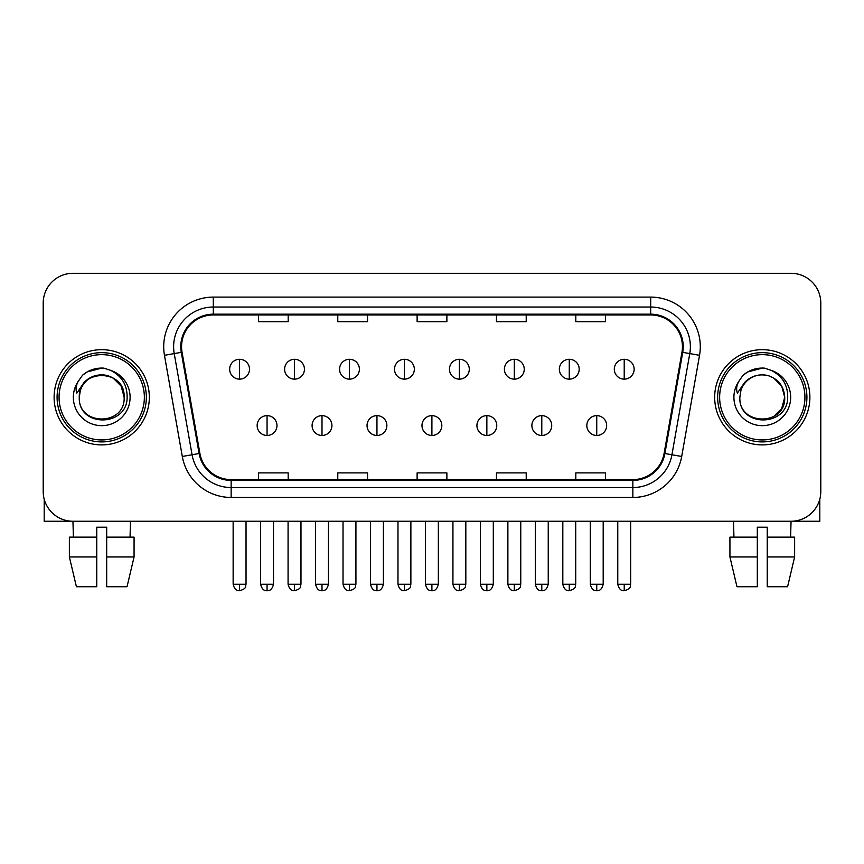 <?xml version="1.0" encoding="UTF-8"?>
<svg xmlns="http://www.w3.org/2000/svg" width="864" height="864" viewBox="0 0 864 864"><rect width="100%" height="100%" fill="white"/><g stroke="black" fill="none" stroke-linecap="round" stroke-linejoin="round"><path stroke-width="1.3" d="M54.108 397.289A47.606 47.606 0 0 0 101.714 444.895A47.606 47.606 0 0 0 149.332 397.289A47.606 47.606 0 0 0 101.714 349.682A47.606 47.606 0 0 0 54.108 397.289A47.606 47.606 0 0 0 101.714 444.895A47.606 47.606 0 0 0 149.332 397.289A47.606 47.606 0 0 0 101.714 349.682A47.606 47.606 0 0 0 54.108 397.289M714.668 397.289A47.606 47.606 0 0 0 762.286 444.895A47.606 47.606 0 0 0 809.892 397.289A47.606 47.606 0 0 0 762.286 349.682A47.606 47.606 0 0 0 714.668 397.289A47.606 47.606 0 0 0 762.286 444.895A47.606 47.606 0 0 0 809.892 397.289A47.606 47.606 0 0 0 762.286 349.682A47.606 47.606 0 0 0 714.668 397.289M181.559 346.702A31.741 31.741 0 0 1 213.3 314.96L650.7 314.96A31.741 31.741 0 0 1 681.955 352.21L664.114 453.384A31.741 31.741 0 0 1 632.858 479.606L231.142 479.606A31.741 31.741 0 0 1 199.886 453.384L182.045 352.21A31.741 31.741 0 0 1 181.559 346.702M180.77 346.702A32.53 32.53 0 0 0 181.267 352.35L199.098 453.514A32.53 32.53 0 0 0 231.142 480.406L632.858 480.406A32.53 32.53 0 0 0 664.902 453.514L682.733 352.35A32.53 32.53 0 0 0 650.7 314.172L213.3 314.172A32.53 32.53 0 0 0 180.77 346.702M164.462 355.309A49.594 49.594 0 0 1 213.3 297.108L650.7 297.108A49.594 49.594 0 0 1 699.538 355.309L681.696 456.484A49.594 49.594 0 0 1 632.858 497.459L231.142 497.459A49.594 49.594 0 0 1 182.304 456.484L164.462 355.309L174.226 353.592A39.668 39.668 0 0 1 213.3 307.033L650.7 307.033A39.668 39.668 0 0 1 689.774 353.592L671.933 454.756A39.668 39.668 0 0 1 632.858 487.544L231.142 487.544A39.668 39.668 0 0 1 192.067 454.756L174.226 353.592A39.668 39.668 0 0 1 173.632 346.702M820.8 303.059A29.754 29.754 0 0 0 791.046 273.305L72.954 273.305A29.754 29.754 0 0 0 43.2 303.059L43.2 491.508A29.754 29.754 0 0 0 72.954 521.262L791.046 521.262A29.754 29.754 0 0 0 820.8 491.508L820.8 303.059L820.8 491.508M417.118 314.96L417.118 321.678L446.882 321.678L446.882 314.96M337.781 314.96L337.781 321.678L367.535 321.678L367.535 314.96M258.433 314.96L258.433 321.678L288.187 321.678L288.187 314.96M496.465 314.96L496.465 321.678L526.219 321.678L526.219 314.96M575.813 314.96L575.813 321.678L605.567 321.678L605.567 314.96M446.882 479.606L446.882 472.889L417.118 472.889L417.118 479.606M367.535 479.606L367.535 472.889L337.781 472.889L337.781 479.606M288.187 479.606L288.187 472.889L258.433 472.889L258.433 479.606M526.219 479.606L526.219 472.889L496.465 472.889L496.465 479.606M605.567 479.606L605.567 472.889L575.813 472.889L575.813 479.606M43.2 303.059L43.2 491.508M791.046 273.305L72.954 273.305M73.386 537.138L72.954 521.262L791.046 521.262L790.614 537.138M239.587 359.294A9.914 9.914 0 0 0 229.662 369.22A9.914 9.914 0 0 0 239.587 379.134A9.914 9.914 0 0 0 249.502 369.22A9.914 9.914 0 0 0 239.587 359.294L239.587 379.134A9.914 9.914 0 0 0 249.502 369.22A9.914 9.914 0 0 0 239.587 359.294M267.062 415.638A9.914 9.914 0 0 0 257.137 425.552A9.914 9.914 0 0 0 267.062 435.467A9.914 9.914 0 0 0 276.977 425.552A9.914 9.914 0 0 0 267.062 415.638L267.062 435.467A9.914 9.914 0 0 0 276.977 425.552A9.914 9.914 0 0 0 267.062 415.638M294.527 359.294A9.914 9.914 0 0 0 284.612 369.22A9.914 9.914 0 0 0 294.527 379.134A9.914 9.914 0 0 0 304.452 369.22A9.914 9.914 0 0 0 294.527 359.294L294.527 379.134A9.914 9.914 0 0 0 304.452 369.22A9.914 9.914 0 0 0 294.527 359.294M349.477 359.294A9.914 9.914 0 0 0 339.563 369.22A9.914 9.914 0 0 0 349.477 379.134A9.914 9.914 0 0 0 359.402 369.22A9.914 9.914 0 0 0 349.477 359.294L349.477 379.134A9.914 9.914 0 0 0 359.402 369.22A9.914 9.914 0 0 0 349.477 359.294M404.428 359.294A9.914 9.914 0 0 0 394.513 369.22A9.914 9.914 0 0 0 404.428 379.134A9.914 9.914 0 0 0 414.342 369.22A9.914 9.914 0 0 0 404.428 359.294L404.428 379.134A9.914 9.914 0 0 0 414.342 369.22A9.914 9.914 0 0 0 404.428 359.294M459.378 359.294A9.914 9.914 0 0 0 449.453 369.22A9.914 9.914 0 0 0 459.378 379.134A9.914 9.914 0 0 0 469.292 369.22A9.914 9.914 0 0 0 459.378 359.294L459.378 379.134A9.914 9.914 0 0 0 469.292 369.22A9.914 9.914 0 0 0 459.378 359.294M322.002 415.638A9.914 9.914 0 0 0 312.088 425.552A9.914 9.914 0 0 0 322.002 435.467A9.914 9.914 0 0 0 331.927 425.552A9.914 9.914 0 0 0 322.002 415.638L322.002 435.467A9.914 9.914 0 0 0 331.927 425.552A9.914 9.914 0 0 0 322.002 415.638M376.952 415.638A9.914 9.914 0 0 0 367.038 425.552A9.914 9.914 0 0 0 376.952 435.467A9.914 9.914 0 0 0 386.867 425.552A9.914 9.914 0 0 0 376.952 415.638L376.952 435.467A9.914 9.914 0 0 0 386.867 425.552A9.914 9.914 0 0 0 376.952 415.638M431.903 415.638A9.914 9.914 0 0 0 421.978 425.552A9.914 9.914 0 0 0 431.903 435.467A9.914 9.914 0 0 0 441.817 425.552A9.914 9.914 0 0 0 431.903 415.638L431.903 435.467A9.914 9.914 0 0 0 441.817 425.552A9.914 9.914 0 0 0 431.903 415.638M44.194 499.133L44.194 521.262L159.246 521.262M819.806 499.133L819.806 521.262L704.754 521.262M146.351 397.289A44.636 44.636 0 0 0 101.714 352.652A44.636 44.636 0 0 0 57.089 397.289A44.636 44.636 0 0 0 101.714 441.914A44.636 44.636 0 0 0 146.351 397.289M144.364 397.289A42.649 42.649 0 0 0 101.714 354.64A42.649 42.649 0 0 0 59.065 397.289A42.649 42.649 0 0 0 101.714 439.938A42.649 42.649 0 0 0 144.364 397.289M80.33 390.55L79.272 397.289C78.041 427.745 127.3 427.183 127.138 397.289C127.224 384.912 121.705 375.926 110.581 370.332L103.874 368.129C95.785 367.654 88.657 370.03 82.49 375.257L78.451 381.056C75.989 385.214 75.449 389.243 76.831 393.152L84.056 382.45C90.785 375.721 98.788 373.496 108.076 375.786A22.421 22.421 0 0 0 80.33 390.55L79.294 397.289C77.922 368.366 125.518 368.366 124.135 397.289C125.518 426.211 77.922 426.211 79.294 397.289C77.922 368.366 125.518 368.366 124.135 397.289C125.518 426.211 77.922 426.211 79.294 397.289L80.33 390.55M124.135 397.289C125.518 426.211 77.922 426.211 79.294 397.289C77.922 426.211 125.518 426.211 124.135 397.289L121.133 386.078L112.925 377.87L108.076 375.786L112.925 377.87L121.133 386.078L124.135 397.289L121.133 386.078L112.925 377.87L108.076 375.786L112.925 377.87L121.133 386.078L124.135 397.289L121.133 386.078L112.925 377.87L108.076 375.786L112.925 377.87L121.133 386.078L124.135 397.289L121.133 386.078L112.925 377.87L108.076 375.786L112.925 377.87L121.133 386.078L124.135 397.289C123.444 386.51 118.087 379.35 108.076 375.786M104.015 419.591L103.302 419.656M82.555 375.203L87.102 371.963L101.952 368.042L87.102 371.963L82.555 375.203L87.102 371.963L101.952 368.042L87.102 371.963L82.555 375.203L87.102 371.963L101.952 368.042L87.102 371.963L82.555 375.203L87.102 371.963L101.952 368.042L87.102 371.963L82.555 375.203L87.102 371.963L101.952 368.042L87.102 371.963L82.555 375.203L87.102 371.963L101.952 368.042L87.102 371.963L82.555 375.203L87.102 371.963L101.952 368.042M806.911 397.289A44.636 44.636 0 0 0 762.286 352.652A44.636 44.636 0 0 0 717.649 397.289A44.636 44.636 0 0 0 762.286 441.914A44.636 44.636 0 0 0 806.911 397.289M804.935 397.289A42.649 42.649 0 0 0 762.286 354.64A42.649 42.649 0 0 0 719.636 397.289A42.649 42.649 0 0 0 762.286 439.938A42.649 42.649 0 0 0 804.935 397.289M740.902 390.55L739.832 397.289C738.601 427.745 787.86 427.183 787.698 397.289C787.795 384.912 782.276 375.926 771.142 370.332L764.435 368.129C756.356 367.654 749.228 370.03 743.062 375.257L739.012 381.056C736.549 385.214 736.009 389.243 737.392 393.152L744.617 382.45C751.345 375.721 759.348 373.496 768.636 375.786A22.421 22.421 0 0 0 740.902 390.55L739.865 397.289L740.902 390.55M768.636 375.786C778.648 379.35 784.004 386.51 784.706 397.289L781.704 386.078L773.496 377.87L768.636 375.786L773.496 377.87L781.704 386.078L784.706 397.289L781.704 386.078L773.496 377.87L768.636 375.786L773.496 377.87L781.704 386.078L784.706 397.289L781.704 386.078L773.496 377.87L768.636 375.786L773.496 377.87L781.704 386.078L784.706 397.289L781.704 386.078L773.496 377.87L768.636 375.786L773.496 377.87L768.636 375.786L773.496 377.87L781.704 386.078L784.706 397.289L781.704 386.078L773.496 377.87L768.636 375.786L773.496 377.87L781.704 386.078L784.706 397.289L781.704 408.499L773.496 416.707M784.706 397.289C786.078 426.211 738.482 426.211 739.865 397.289C738.482 426.211 786.078 426.211 784.706 397.289C786.078 426.211 738.482 426.211 739.865 397.289C738.482 426.211 786.078 426.211 784.706 397.289M764.575 419.591L763.873 419.656M743.116 375.203L747.662 371.963L762.512 368.042L747.662 371.963L743.116 375.203L747.662 371.963L762.512 368.042L747.662 371.963L743.116 375.203L747.662 371.963L762.512 368.042L747.662 371.963L743.116 375.203L747.662 371.963L762.512 368.042L747.662 371.963L743.116 375.203L747.662 371.963L762.512 368.042L747.662 371.963L743.116 375.203L747.662 371.963L762.512 368.042L747.662 371.963L743.116 375.203L747.662 371.963L762.512 368.042M69.368 537.138L69.368 556.967L76.41 586.732L69.368 556.967L69.368 537.138L96.757 537.138L96.757 527.213L106.682 527.213L106.682 537.138L134.071 537.138L134.071 556.967L127.03 586.732L134.071 556.967L106.682 556.967L106.682 537.138M130.486 521.262L130.054 537.138M96.757 537.138L96.757 586.732L76.41 586.732M69.368 556.967L96.757 556.967M127.03 586.732L106.682 586.732L106.682 556.967M757.318 537.138L757.318 556.967L729.929 556.967L736.97 586.732L729.929 556.967L729.929 537.138L757.318 537.138L757.318 527.213L767.243 527.213L767.243 537.138L794.632 537.138L794.632 556.967L787.59 586.732L794.632 556.967L767.243 556.967L767.243 537.138L767.243 586.732L787.59 586.732M757.318 556.967L757.318 586.732L736.97 586.732M733.514 521.262L733.946 537.138M514.318 359.294A9.914 9.914 0 0 0 504.403 369.22A9.914 9.914 0 0 0 514.318 379.134A9.914 9.914 0 0 0 524.243 369.22A9.914 9.914 0 0 0 514.318 359.294L514.318 379.134A9.914 9.914 0 0 0 524.243 369.22A9.914 9.914 0 0 0 514.318 359.294M569.268 359.294A9.914 9.914 0 0 0 559.354 369.22A9.914 9.914 0 0 0 569.268 379.134A9.914 9.914 0 0 0 579.193 369.22A9.914 9.914 0 0 0 569.268 359.294L569.268 379.134A9.914 9.914 0 0 0 579.193 369.22A9.914 9.914 0 0 0 569.268 359.294M624.218 359.294A9.914 9.914 0 0 0 614.304 369.22A9.914 9.914 0 0 0 624.218 379.134A9.914 9.914 0 0 0 634.133 369.22A9.914 9.914 0 0 0 624.218 359.294L624.218 379.134A9.914 9.914 0 0 0 634.133 369.22A9.914 9.914 0 0 0 624.218 359.294M486.853 415.638A9.914 9.914 0 0 0 476.928 425.552A9.914 9.914 0 0 0 486.853 435.467A9.914 9.914 0 0 0 496.768 425.552A9.914 9.914 0 0 0 486.853 415.638L486.853 435.467A9.914 9.914 0 0 0 496.768 425.552A9.914 9.914 0 0 0 486.853 415.638M541.793 415.638A9.914 9.914 0 0 0 531.878 425.552A9.914 9.914 0 0 0 541.793 435.467A9.914 9.914 0 0 0 551.718 425.552A9.914 9.914 0 0 0 541.793 415.638L541.793 435.467A9.914 9.914 0 0 0 551.718 425.552A9.914 9.914 0 0 0 541.793 415.638M596.743 415.638A9.914 9.914 0 0 0 586.829 425.552A9.914 9.914 0 0 0 596.743 435.467A9.914 9.914 0 0 0 606.658 425.552A9.914 9.914 0 0 0 596.743 415.638L596.743 435.467A9.914 9.914 0 0 0 606.658 425.552A9.914 9.914 0 0 0 596.743 415.638M650.7 297.108L650.7 314.172M174.226 353.592L181.267 352.35M231.142 497.459L231.142 480.406M632.858 480.406L632.858 497.459M664.902 453.514L681.696 456.484M182.304 456.484L199.098 453.514M682.733 352.35L699.538 355.309M213.3 297.108L213.3 314.172M239.587 584.248L233.14 584.248C234.263 588.848 236.412 590.998 239.587 590.695L239.587 584.248L246.035 584.248L246.035 521.262M267.062 584.248L260.615 584.248C261.738 588.848 263.887 590.998 267.062 590.695L267.062 584.248L273.499 584.248L273.499 521.262M294.527 584.248L288.079 584.248C289.213 588.848 291.362 590.998 294.527 590.695L294.527 584.248L300.974 584.248L300.974 521.262M349.477 584.248L343.03 584.248C344.153 588.848 346.302 590.998 349.477 590.695L349.477 584.248L355.925 584.248L355.925 521.262M404.428 584.248L397.98 584.248C399.103 588.848 401.252 590.998 404.428 590.695L404.428 584.248L410.875 584.248L410.875 521.262M459.378 584.248L452.93 584.248C454.054 588.848 456.203 590.998 459.378 590.695L459.378 584.248L465.826 584.248L465.826 521.262M322.002 584.248L315.554 584.248C316.688 588.848 318.838 590.998 322.002 590.695L322.002 584.248L328.45 584.248L328.45 521.262M376.952 584.248L370.505 584.248C371.628 588.848 373.777 590.998 376.952 590.695L376.952 584.248L383.4 584.248L383.4 521.262M431.903 584.248L425.455 584.248C426.578 588.848 428.728 590.998 431.903 590.695L431.903 584.248L438.35 584.248L438.35 521.262M78.451 381.056A28.372 28.372 0 0 0 101.714 425.66A28.372 28.372 0 0 0 110.581 370.332M739.012 381.056A28.372 28.372 0 0 0 762.286 425.66A28.372 28.372 0 0 0 771.142 370.332M514.318 584.248L507.881 584.248C509.004 588.848 511.153 590.998 514.318 590.695L514.318 584.248L520.765 584.248L520.765 521.262M569.268 584.248L562.82 584.248C563.944 588.848 566.093 590.998 569.268 590.695L569.268 584.248L575.716 584.248L575.716 521.262M624.218 584.248L617.771 584.248C618.894 588.848 621.043 590.998 624.218 590.695L624.218 584.248L630.666 584.248L630.666 521.262M486.853 584.248L480.406 584.248C481.529 588.848 483.678 590.998 486.853 590.695L486.853 584.248L493.301 584.248L493.301 521.262M541.793 584.248L535.345 584.248C536.479 588.848 538.628 590.998 541.793 590.695L541.793 584.248L548.24 584.248L548.24 521.262M596.743 584.248L590.296 584.248C591.419 588.848 593.568 590.998 596.743 590.695L596.743 584.248L603.191 584.248L603.191 521.262M233.14 584.248L233.14 521.262M246.035 584.248C245.117 586.246 247.406 588.514 239.587 590.695M260.615 584.248L260.615 521.262M273.499 584.248C272.376 588.848 270.227 590.998 267.062 590.695M288.079 584.248L288.079 521.262M300.974 584.248C300.067 586.246 302.357 588.514 294.527 590.695M343.03 584.248L343.03 521.262M355.925 584.248C355.018 586.246 357.307 588.514 349.477 590.695M397.98 584.248L397.98 521.262M410.875 584.248C409.968 586.246 412.247 588.514 404.428 590.695M452.93 584.248L452.93 521.262M465.826 584.248C464.908 586.246 467.197 588.514 459.378 590.695M315.554 584.248L315.554 521.262M328.45 584.248C327.326 588.848 325.177 590.998 322.002 590.695M370.505 584.248L370.505 521.262M383.4 584.248C382.277 588.848 380.128 590.998 376.952 590.695M425.455 584.248L425.455 521.262M438.35 584.248C437.227 588.848 435.078 590.998 431.903 590.695M507.881 584.248L507.881 521.262M520.765 584.248C519.858 586.246 522.148 588.514 514.318 590.695M562.82 584.248L562.82 521.262M575.716 584.248C574.808 586.246 577.098 588.514 569.268 590.695M617.771 584.248L617.771 521.262M630.666 584.248C629.759 586.246 632.038 588.514 624.218 590.695M480.406 584.248L480.406 521.262M493.301 584.248C492.167 588.848 490.018 590.998 486.853 590.695M535.345 584.248L535.345 521.262M548.24 584.248C547.117 588.848 544.968 590.998 541.793 590.695M590.296 584.248L590.296 521.262M603.191 584.248C602.068 588.848 599.918 590.998 596.743 590.695"/></g></svg>
